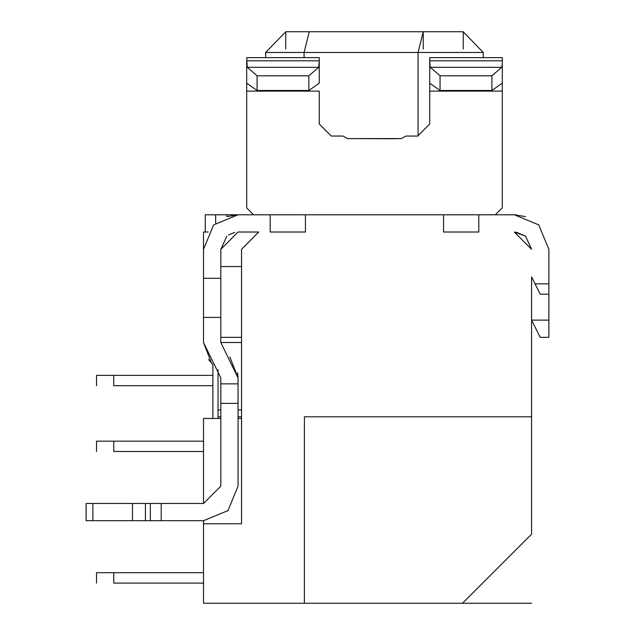 <?xml version="1.0" encoding="UTF-8"?>
<svg xmlns="http://www.w3.org/2000/svg" width="635" height="635" viewBox="0 0 635 635"><rect width="100%" height="100%" fill="white"/><g stroke="black" fill="none" stroke-linecap="round" stroke-linejoin="round"><path stroke-width="0.95" d="M531.598 603.25L203.549 603.25L531.598 603.25M220.813 337.36L241.53 337.36L220.813 337.36M531.598 416.782L531.598 534.186L531.598 416.782L304.379 416.782L531.598 416.782L531.598 276.923L531.598 416.782M462.534 603.25L531.598 534.186L462.534 603.25M514.334 232.037L531.598 249.301L514.334 232.037L531.598 249.301L514.334 232.037L525.51 236.141L514.334 232.037M525.55 236.18L531.598 249.301L525.55 236.18L516.287 232.148L525.55 236.18M540.226 337.36L531.598 320.088L548.862 320.088L548.862 294.188L548.862 337.36L540.226 337.36L531.598 320.088L540.226 337.36L531.598 320.088L548.862 320.088L548.862 337.36L540.226 337.36M540.226 294.188L531.598 276.923L540.226 294.188L548.862 294.188L548.862 249.301L548.862 294.188L540.226 294.188L535.051 283.829L548.862 283.829L548.862 249.301L538.75 224.885L514.334 214.765L478.758 214.765L478.758 232.037L443.547 232.037L443.547 214.765L305.411 214.765L305.411 232.037L270.192 232.037L270.192 214.765L238.077 214.765L213.662 224.885L203.549 249.301L203.549 278.305L220.813 278.305L220.813 249.301L238.077 232.037L258.794 232.037L241.53 249.301L241.53 523.827L203.549 523.827L203.549 603.25L203.549 523.827L241.53 523.827L241.53 249.301L258.794 232.037L238.077 232.037L220.813 249.301L220.813 278.305L203.549 278.305L203.549 249.301L213.662 224.885L238.077 214.765L515.842 214.805M304.379 603.25L304.379 416.782L304.379 603.25M203.549 418.505L220.813 418.505L203.549 418.505L203.549 503.452L203.549 418.505M238.077 418.505L241.53 418.505L238.077 418.505M241.53 416.782L238.077 416.782L241.53 416.782M220.813 416.782L218.051 416.782L218.051 418.505L218.051 416.782L220.813 416.782M220.813 342.535L241.53 342.535L220.813 342.535L220.813 278.305L220.813 342.535L238.077 377.92L229.91 356.918M205.272 214.765L238.077 214.765L205.272 214.765L205.272 232.037L205.272 214.765M478.758 214.765L443.547 214.765L443.547 232.037L478.758 232.037L478.758 214.765L478.758 230.449M227.441 216.448L226.854 216.646L226.854 214.765L226.854 216.646L238.077 214.765L235.641 214.852M525.51 216.63L514.334 214.765L525.55 216.646L514.334 214.765L538.75 224.885L548.862 249.301M548.862 283.829L535.051 283.829M203.549 523.827L203.549 520.716L203.549 523.827M270.192 214.765L270.192 232.037L305.411 232.037L305.411 214.765L270.192 214.765M203.549 342.535L203.549 278.305L203.549 317.421L220.813 317.421L203.549 317.421L203.549 342.535L211.717 363.537L203.549 342.535L215.495 367.03L203.549 342.535M208.169 232.037L205.272 232.037L208.169 232.037M241.53 409.869L238.077 409.869L241.53 409.869M220.813 409.869L218.051 409.869L218.051 416.782L218.051 369.633L218.051 409.869L220.813 409.869M212.868 418.505L212.868 364.728L212.868 418.505M215.63 223.06L215.63 214.765L215.63 223.06M483.251 57.65L483.251 52.467L418.052 52.467L418.052 136.033L418.052 52.467L304.094 52.467L304.094 57.65L304.094 52.467L265.7 52.467L265.7 57.65L265.7 52.467L483.251 52.467L483.251 57.65L502.245 57.65L429.728 57.65L429.728 60.785L502.245 60.785L502.245 83.153L502.245 57.65M502.245 207.859L495.34 214.765L502.245 207.859L502.245 91.146L429.728 91.146L429.728 123.952L417.639 136.033L405.892 136.033L401.407 138.628L392.517 138.755L347.543 138.628L343.059 136.033L331.311 136.033L319.23 123.952L319.23 91.146L246.713 91.146L246.713 207.859L253.619 214.765L246.713 207.859L246.713 79.565L246.713 91.146L319.23 91.146L319.23 123.952L331.311 136.033L343.059 136.033L347.543 138.628L401.407 138.628L405.892 136.033L417.639 136.033L429.728 123.952L429.728 91.146L502.245 91.146L502.245 207.859M212.868 364.728L208.558 359.458M203.549 232.037L203.549 262.961L203.549 232.037L205.272 232.037L203.549 232.037M220.813 266.565L241.53 266.565L220.813 266.565M234.712 232.362L228.529 234.918M226.854 216.646L227.425 216.456M235.283 214.884L238.077 214.765M226.854 236.18L220.813 249.301M220.813 383.865L238.077 383.865L238.077 377.92L238.077 486.188L238.077 383.865L220.813 383.865L220.813 377.92L220.813 403.423L220.813 383.865M215.495 367.03L220.813 377.92M483.251 52.467L463.225 31.75L423.235 31.75L418.052 52.467L423.235 31.75L309.277 31.75L304.094 52.467L309.277 31.75L285.734 31.75L265.7 52.467L285.734 31.75L463.225 31.75L483.251 52.467M502.245 79.565L502.245 91.146M246.713 83.153L246.713 60.785L319.23 60.785L319.23 83.153L308.864 90.456L257.072 90.456L246.713 83.153L257.072 90.456L257.072 75.835L247.237 67.294L246.713 64.381L246.713 83.153M429.728 79.565L429.728 91.146M429.728 83.153L429.728 60.785L430.252 67.294L501.721 67.294L502.245 64.381L501.721 67.294L491.887 75.835L491.887 90.456L502.245 83.153L491.887 90.456L440.087 90.456L429.728 83.153L440.087 90.456L440.087 75.835L430.252 67.294L429.728 64.381L429.728 83.153M319.23 60.785L319.23 57.65L246.713 57.65L247.237 67.294L318.699 67.294L319.23 60.785L246.713 60.785M237.657 372.84L238.077 377.92M220.813 486.188L220.813 403.423L238.077 403.423L220.813 403.423L220.813 486.188L203.549 503.452L161.203 503.452L161.203 520.716L203.549 520.716L227.965 510.603L238.077 486.188L227.965 510.603L203.549 520.716L161.203 520.716L161.203 503.452L203.549 503.452L220.813 486.188M463.225 31.75L463.225 49.014L463.225 31.75M423.235 31.75L423.235 49.014M285.734 49.014L285.734 31.75L285.734 49.014M502.245 60.785L429.728 60.785M308.864 90.456L319.23 83.153L319.23 64.381L318.699 67.294L308.864 75.835L308.864 90.456L308.864 75.835L257.072 75.835L257.072 90.456L308.864 90.456M113.76 385.699L212.868 385.699L113.76 385.699L113.76 375.341L113.76 385.699M212.868 375.341L113.76 375.341L212.868 375.341M96.496 375.341L113.76 375.341L96.496 375.341L96.496 385.699L96.496 375.341M113.76 451.485L203.549 451.485L113.76 451.485L113.76 441.127L113.76 451.485M203.549 441.127L113.76 441.127L203.549 441.127M96.496 441.127L113.76 441.127L96.496 441.127L96.496 451.485L96.496 441.127M113.76 583.049L203.549 583.049L113.76 583.049L113.76 572.691L113.76 583.049M203.549 572.691L113.76 572.691L203.549 572.691M96.496 572.691L113.76 572.691L96.496 572.691L96.496 583.049L96.496 572.691M501.721 67.294L430.252 67.294L440.087 75.835L491.887 75.835L501.721 67.294M491.887 90.456L491.887 75.835L440.087 75.835L440.087 90.456L491.887 90.456M257.072 75.835L308.864 75.835L318.699 67.294L247.237 67.294L257.072 75.835M86.495 503.452L161.203 503.452L150.336 503.452L150.336 520.716L161.203 520.716L86.495 520.716M92.837 520.716L92.837 503.452L86.138 503.452L86.138 520.716L132.469 520.716L132.469 503.452L92.837 503.452L92.837 520.716M132.469 520.716L145.391 520.716L145.391 503.452L132.469 503.452L132.469 520.716M150.336 520.716L150.336 503.452L145.391 503.452L145.391 520.716L150.336 520.716M246.713 57.65L265.7 57.65M86.138 520.716L86.138 503.452"/></g></svg>
